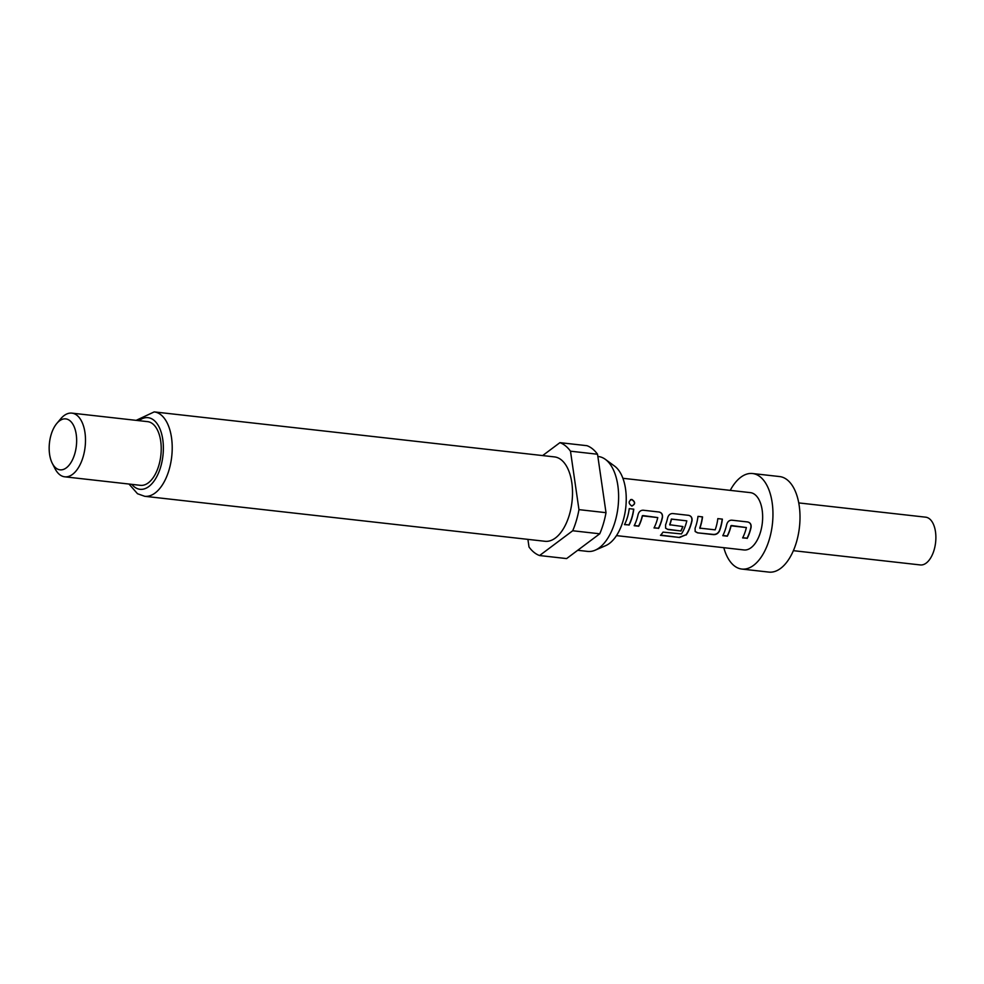 <?xml version="1.0" encoding="UTF-8"?>
<svg xmlns="http://www.w3.org/2000/svg" width="984" height="984" viewBox="0 0 984 984"><rect width="100%" height="100%" fill="white"/><g stroke="black" fill="none" stroke-linecap="round" stroke-linejoin="round"><path stroke-width="1.48" d="M631.605 506.022C635.369 504.238 635.393 502.074 631.666 499.528L630.473 499.7M631.777 506.022C635.553 504.202 635.566 502.012 631.839 499.442C628.284 501.2 628.272 503.39 631.777 506.022L632.171 506.034M723.806 547.682A48.068 25.375 -83.6 0 0 741.825 569.059L768.873 572.098A48.068 25.375 -83.6 0 0 796.413 542.27A48.068 25.375 -83.6 0 0 779.611 476.563L752.563 473.525A48.068 25.375 -83.6 0 0 730.251 490.364M741.825 569.059A48.068 25.375 -83.6 0 0 769.365 539.232A48.068 25.375 -83.6 0 0 752.563 473.525M793.387 550.671L920.311 564.939A24.034 12.681 -83.6 0 0 934.087 550.031A24.034 12.681 -83.6 0 0 925.686 517.178L798.75 502.91M597.854 456.453L598.358 456.514A47.749 25.203 96.4 0 1 605.381 459.368L614.656 466.17A41.771 22.042 96.4 0 1 623.118 520.77A41.771 22.042 96.4 0 1 605.726 545.616L595.172 550.191A47.749 25.203 96.4 0 1 587.694 551.409L577.706 550.29M605.381 459.368A47.749 25.203 96.4 0 1 615.049 521.778A47.749 25.203 96.4 0 1 595.172 550.191M569.342 514.939A42.46 22.411 96.4 0 1 545.001 541.286L144.709 496.293A42.46 22.411 96.4 0 0 169.039 469.946A42.46 22.411 96.4 0 0 154.193 411.902L554.496 456.908A42.46 22.411 96.4 0 1 569.342 514.939M56.789 423.464L60.676 418.852A32.041 16.913 96.4 0 1 71.894 413.132A32.041 16.913 96.4 0 1 83.099 456.933A32.041 16.913 96.4 0 1 64.735 476.809A32.041 16.913 96.4 0 1 55.067 468.753L52.312 463.378A25.633 13.53 96.4 0 1 51.082 434.793A25.633 13.53 96.4 0 1 56.789 423.464A25.633 13.53 96.4 0 1 72.976 424.387A25.633 13.53 96.4 0 1 74.735 453.932A25.633 13.53 96.4 0 1 52.312 463.378M71.894 413.132L147.625 421.644A32.041 16.913 96.4 0 1 158.83 465.444A32.041 16.913 96.4 0 1 140.466 485.333L64.735 476.809M542.651 455.567L559.921 442.652A57.675 30.442 96.4 0 1 570.486 451.189L578.961 509.638A57.675 30.442 96.4 0 1 576.353 520.622A57.675 30.442 96.4 0 1 572.7 530.757L539.576 555.542A57.675 30.442 96.4 0 1 529.011 546.993L527.904 539.367M578.961 509.638L606.009 512.676A57.675 30.442 96.4 0 1 603.401 523.66A57.675 30.442 96.4 0 1 599.748 533.795L572.7 530.757M616.464 535.616L743.966 549.958A28.843 15.227 -83.6 0 0 760.497 532.061A28.843 15.227 -83.6 0 0 750.411 492.64L622.909 478.298M747.176 538.42A28.843 15.227 -83.6 0 0 750.165 530.893A28.843 15.227 -83.6 0 0 751.075 527.375C751.407 524.361 750.275 522.553 747.668 521.963L731.764 520.179C729.193 520.192 727.496 521.68 726.684 524.632A28.843 15.227 -83.6 0 1 725.774 528.15A28.843 15.227 -83.6 0 1 722.785 535.677L727.324 536.182A28.843 15.227 -83.6 0 0 730.325 528.666A28.843 15.227 -83.6 0 0 731.075 525.825L746.376 527.547A28.843 15.227 -83.6 0 1 745.626 530.388A28.843 15.227 -83.6 0 1 742.625 537.904L747.053 538.211A28.524 15.055 -83.6 0 0 750.915 527.289C751.235 524.312 750.103 522.529 747.508 521.938M719.476 530.979A28.843 15.227 -83.6 0 0 720.632 527.572A28.843 15.227 -83.6 0 0 722.379 519.121L717.828 518.617A28.843 15.227 -83.6 0 1 716.081 527.067A28.843 15.227 -83.6 0 1 715.171 529.847L699.87 528.125A28.843 15.227 -83.6 0 0 700.793 525.345A28.843 15.227 -83.6 0 0 702.539 516.895L697.988 516.379A28.843 15.227 -83.6 0 1 696.241 524.829A28.843 15.227 -83.6 0 1 695.085 528.236L695.171 531.532L697.496 532.836L713.388 534.62C716.131 534.742 718.16 533.525 719.476 530.979L719.341 530.819A28.524 15.055 -83.6 0 0 722.207 519.109M686.192 534.988A28.843 15.227 -83.6 0 0 691.1 524.251A28.843 15.227 -83.6 0 0 691.998 520.733C692.33 517.719 691.199 515.911 688.603 515.333L672.699 513.537C670.129 513.55 668.431 515.038 667.619 517.99A28.843 15.227 -83.6 0 1 666.709 521.508A28.843 15.227 -83.6 0 1 665.553 524.915L665.639 528.211L667.951 529.515L680.977 530.979A28.843 15.227 -83.6 0 0 682.945 526.551L669.833 524.755A28.843 15.227 -83.6 0 0 670.756 521.963A28.843 15.227 -83.6 0 0 671.506 519.134L686.807 520.856A28.843 15.227 -83.6 0 1 686.057 523.685A28.843 15.227 -83.6 0 1 681.469 533.931L663.019 532.123A28.843 15.227 -83.6 0 1 660.485 535.333L679.575 537.485L686.094 534.742A28.524 15.055 -83.6 0 0 691.838 520.647L691.998 520.733M670.03 525.099L669.698 524.595A28.524 15.055 -83.6 0 0 671.346 519.048L671.506 519.134M658.567 528.457A28.843 15.227 -83.6 0 0 661.556 520.93A28.843 15.227 -83.6 0 0 662.466 517.412C662.798 514.398 661.666 512.59 659.071 512.012L643.167 510.216C640.584 510.229 638.899 511.717 638.075 514.669A28.843 15.227 -83.6 0 1 637.177 518.187A28.843 15.227 -83.6 0 1 634.176 525.714L638.727 526.219A28.843 15.227 -83.6 0 0 641.716 518.703A28.843 15.227 -83.6 0 0 642.466 515.862L657.767 517.584A28.843 15.227 -83.6 0 1 657.017 520.425A28.843 15.227 -83.6 0 1 654.016 527.941L658.444 528.248A28.524 15.055 -83.6 0 0 662.306 517.326C662.638 514.349 661.494 512.566 658.899 511.975M629.034 525.136A28.843 15.227 -83.6 0 0 632.023 517.609A28.843 15.227 -83.6 0 0 633.77 509.159L629.231 508.654A28.843 15.227 -83.6 0 1 627.484 517.104A28.843 15.227 -83.6 0 1 624.483 524.62L628.911 524.927A28.524 15.055 -83.6 0 0 633.61 509.146M631.666 499.528L630.646 499.614M700.054 528.469L699.735 527.977A28.524 15.055 -83.6 0 0 702.367 516.871M731.456 525.518L746.376 527.547M671.346 519.048L686.807 520.856M642.847 515.554L657.767 517.584M539.576 555.542L566.624 558.58L599.748 533.795M559.921 442.652L586.968 445.691A57.675 30.442 96.4 0 1 597.534 454.239L570.486 451.189M606.009 512.676L597.534 454.239M624.582 524.447L628.911 524.927M654.114 527.768L658.444 528.248M638.727 526.219L638.604 526.022A28.524 15.055 -83.6 0 0 642.306 515.776M634.274 525.53L638.604 526.022M660.707 535.099L679.575 537.485M679.501 537.215L686.094 534.742M691.838 520.647C692.17 517.67 691.026 515.887 688.431 515.296M665.578 528.113L667.951 529.515M667.841 529.306L680.977 530.979M680.866 530.77A28.524 15.055 -83.6 0 0 682.748 526.526M713.388 534.62L713.277 534.41C716.02 534.546 718.037 533.34 719.341 530.819M697.496 532.836L713.277 534.41M695.11 531.434L697.373 532.627M742.723 537.719L747.053 538.211M727.324 536.182L727.213 535.985A28.524 15.055 -83.6 0 0 730.915 525.739M722.883 535.493L727.213 535.985M138.965 420.672A36.051 19.028 96.4 0 1 159.42 427.708A36.051 19.028 96.4 0 1 160.675 466.945A36.051 19.028 96.4 0 1 131.807 484.349M128.99 484.042L137.514 493.734L144.709 496.293M136.149 420.353L154.193 411.902"/></g></svg>

